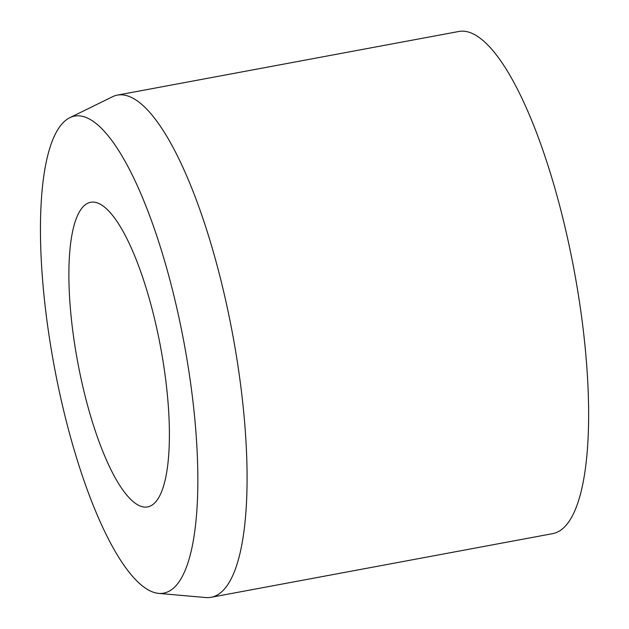 <?xml version="1.0" encoding="UTF-8"?>
<svg xmlns="http://www.w3.org/2000/svg" width="629" height="629" viewBox="0 0 629 629"><rect width="100%" height="100%" fill="white"/><g stroke="black" fill="none" stroke-linecap="round" stroke-linejoin="round"><path stroke-width="0.94" d="M88.807 202.805A154.962 42.112 79.4 0 1 90.757 202.263A154.962 42.112 79.4 0 1 159.852 343.253A154.962 42.112 79.4 0 1 149.474 506.4A154.962 42.112 79.4 0 1 147.532 506.943A154.962 42.112 79.4 0 1 78.428 365.952A154.962 42.112 79.4 0 1 88.807 202.805M69.913 117.654L112.418 96.78A255.429 69.418 79.4 0 1 114.234 95.985A255.429 69.418 79.4 0 1 117.442 95.097A255.429 69.418 79.4 0 1 231.346 327.489A255.429 69.418 79.4 0 1 214.23 596.41A255.429 69.418 79.4 0 1 211.029 597.306A255.429 69.418 79.4 0 1 205.73 597.55L158.563 593.383A242.66 65.951 79.4 0 1 54.306 366.683A242.66 65.951 79.4 0 1 69.913 117.654A242.66 65.951 79.4 0 1 71.643 116.9A242.66 65.951 79.4 0 1 181.781 331.145A242.66 65.951 79.4 0 1 166.638 592.306A242.66 65.951 79.4 0 1 158.563 593.383M117.442 95.097L458.997 31.45A255.429 69.418 79.4 0 1 572.901 263.842A255.429 69.418 79.4 0 1 555.784 532.771A255.429 69.418 79.4 0 1 552.584 533.659L211.029 597.306"/></g></svg>
